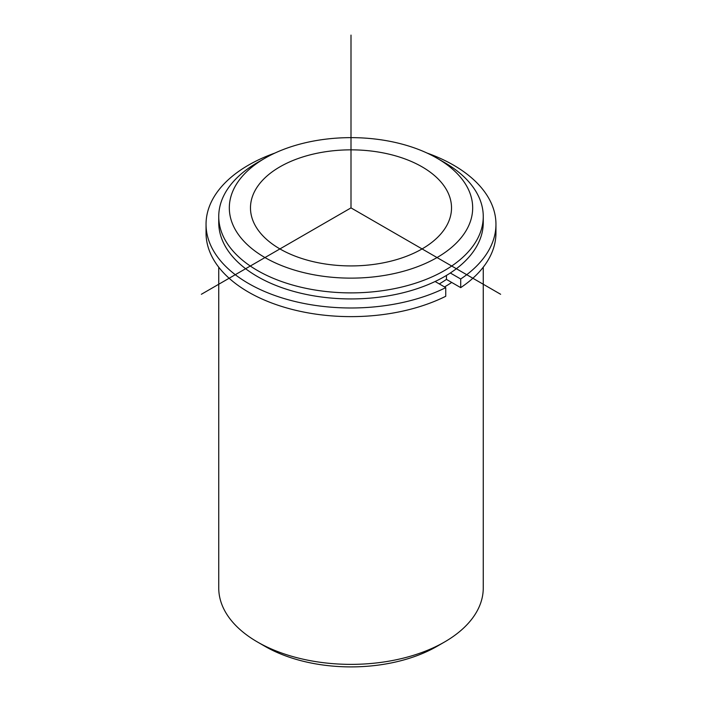 <?xml version="1.0" encoding="UTF-8"?>
<svg xmlns="http://www.w3.org/2000/svg" width="702" height="702" viewBox="0 0 702 702"><rect width="100%" height="100%" fill="white"/><g stroke="black" fill="none" stroke-linecap="round" stroke-linejoin="round"><path stroke-width="1.05" d="M460.705 287.636A144.954 83.687 0 0 0 495.954 232.941L495.954 224.298A144.954 83.687 0 0 1 460.705 279.001L460.705 287.636L446.446 279.405A124.851 72.087 180 0 1 439.285 283.906M447.455 191.549A100.518 58.029 180 0 1 451.518 207.889A100.518 58.029 180 0 1 365.294 265.33A100.518 58.029 180 0 1 254.545 224.219A100.518 58.029 180 0 1 250.482 207.889A100.518 58.029 180 0 1 336.706 150.439A100.518 58.029 180 0 1 447.455 191.549M451.702 282.441A132.257 76.36 180 0 1 444.524 286.934M437.039 158.213L444.524 162.531A132.257 76.36 180 0 1 477.913 195.024A132.257 76.36 180 0 1 483.257 216.523L483.257 222.569A132.257 76.36 180 0 1 369.814 298.157A132.257 76.36 180 0 1 224.087 244.068A132.257 76.36 180 0 1 218.743 222.569L218.743 216.523A132.257 76.36 180 0 1 257.476 162.531L264.961 158.213A121.683 70.253 180 0 1 437.039 158.213A121.683 70.253 180 0 1 467.76 188.11A121.683 70.253 180 0 1 385.258 275.289A121.683 70.253 180 0 1 234.24 227.659A121.683 70.253 180 0 1 264.961 158.213M483.257 216.523A132.257 76.36 180 0 1 369.814 292.111A132.257 76.36 180 0 1 224.087 238.022A132.257 76.36 180 0 1 218.743 216.523M483.257 267.19L483.257 588.013A132.257 76.36 180 0 1 444.524 642.005A132.257 76.36 180 0 1 257.476 642.005A132.257 76.36 180 0 1 224.087 609.511A132.257 76.36 180 0 1 218.743 588.013L218.743 267.19M444.524 642.005L437.039 646.323A121.683 70.253 180 0 1 264.961 646.323L257.476 642.005M206.046 224.298L206.046 232.941A144.954 83.687 0 0 0 290.672 309.038A144.954 83.687 0 0 0 445.744 296.279L445.744 287.636A144.954 83.687 0 0 1 290.672 300.395A144.954 83.687 0 0 1 206.046 224.298A144.954 83.687 0 0 1 274.894 153.071M495.954 224.298A144.954 83.687 0 0 0 427.106 153.071M435.108 281.502L445.744 287.636M446.446 279.405L446.446 275.43M460.705 279.001L450.315 272.999M500.631 294.278L351 207.889L201.369 294.278M351 207.889L351 35.1"/></g></svg>
